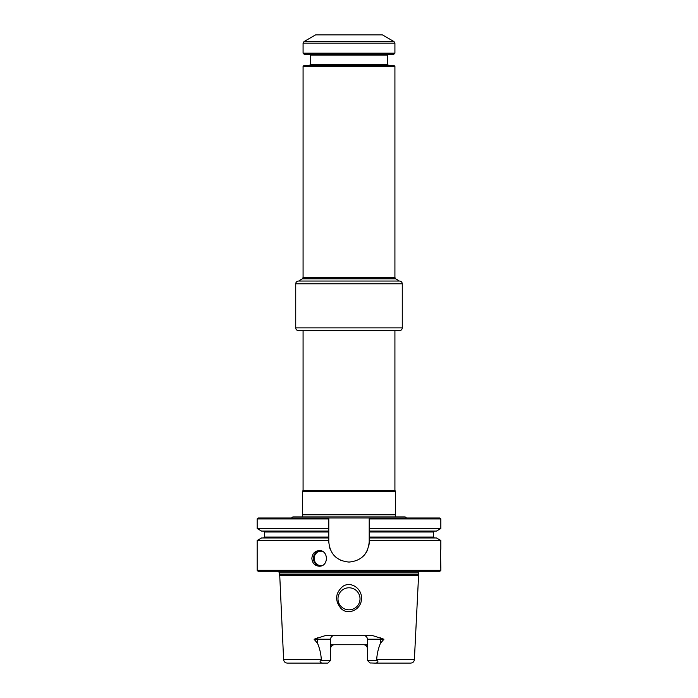 <?xml version="1.0" encoding="UTF-8"?>
<svg xmlns="http://www.w3.org/2000/svg" width="698" height="698" viewBox="0 0 698 698"><rect width="100%" height="100%" fill="white"/><g stroke="black" fill="none" stroke-linecap="round" stroke-linejoin="round"><path stroke-width="1.05" d="M298.753 281.041L399.247 281.041L298.753 281.041M394.92 66.406L303.08 66.406L304.092 65.394L393.908 65.394L394.92 66.406L394.92 277.534L395.653 278.807L398.776 280.613M394.004 41.583L382.434 34.9L315.566 34.9L303.996 41.583L394.004 41.583L394.92 43.171L394.92 53.179L303.08 53.179L303.08 43.171L303.996 41.583M303.08 53.179L304.092 54.191L393.908 54.191L394.92 53.179M309.511 54.191L310.427 55.107L387.573 55.107L387.573 64.469L310.427 64.469L309.511 65.394M388.489 65.394L387.573 64.469M302.618 514.688L395.382 514.688L395.382 491.174L302.618 491.174L302.583 516.886M394.92 330.634L394.92 490.38L303.08 490.38L302.618 491.174M394.92 490.38L395.382 491.174M395.417 516.886L395.382 514.688M406.489 517.986L405.067 516.886L292.933 516.886L291.511 517.986M279.418 575.536L418.582 575.536L418.303 574.48L279.697 574.48L283.615 659.61C283.92 661.748 285.142 662.908 287.288 663.1L323.506 663.1C320.792 663.414 318.489 661.381 321.595 660.343L321.316 659.61C320.967 653.851 319.719 648.442 317.581 643.39L314.074 639.22L325.512 635.546L372.488 635.546L383.926 639.22L380.419 643.39C378.281 648.451 377.033 653.86 376.684 659.61L376.405 660.343L367.384 660.343L370.141 663.1L367.384 660.343L367.384 639.22L383.926 639.22M330.616 644.734L367.384 644.734M341.06 608.56C348.564 616.107 361.8 608.865 361.389 598.814C362.515 589.321 351.277 580.588 342.779 586.416C335.206 593.204 334.63 600.585 341.06 608.56M376.684 659.61L414.385 659.61C414.08 661.748 412.858 662.908 410.712 663.1L374.494 663.1C377.208 663.414 379.511 661.381 376.405 660.343M367.384 648.407C367.131 646.13 365.9 644.908 363.71 644.734M334.29 644.734C332.1 644.908 330.869 646.13 330.616 648.407A3.673 3.673 0 0 1 333.208 644.891A3.673 3.673 0 0 0 330.616 648.407M311.866 558.4C312.276 553.662 314.702 551.062 319.143 550.591C328.784 550.129 328.784 566.671 319.143 566.209C314.702 565.738 312.276 563.138 311.866 558.4M328.793 528.552L257.161 528.552L261.523 531.073L328.793 531.073L328.793 517.986L369.207 517.986L369.207 518.911L440.839 518.911L439.923 517.986L369.207 517.986L369.207 531.073L436.477 531.073L440.839 528.552L369.207 528.552M257.161 518.911L258.077 517.986L328.793 517.986L328.793 518.911L257.161 518.911L257.161 528.552M440.839 540.488L369.207 540.488L369.207 537.966L436.477 537.966L440.839 540.488L440.839 549.213C440.342 548.654 440.342 568.128 440.839 567.587L440.508 553.697M419.341 571.261L418.303 572.91L418.303 574.48M257.161 540.488L328.793 540.488L328.793 537.966L261.523 537.966L257.161 540.488L257.161 570.336L440.839 570.336L440.839 567.587M369.207 540.488L369.207 541.866C368.003 554.142 361.276 560.878 349.017 562.073C336.733 560.895 329.997 554.16 328.793 541.866L328.793 540.488M257.161 570.336L258.077 571.261L439.923 571.261L440.839 570.336M369.207 541.866A20.207 20.207 0 0 1 368.814 545.819M367.663 549.614A20.207 20.207 0 0 1 363.292 556.158M341.27 560.538A20.207 20.207 0 0 1 340.598 560.241M330.346 549.623A20.207 20.207 0 0 1 329.247 546.133M369.984 662.943L374.494 663.1M317.45 637.815A3.673 1.666 -90 0 1 317.581 639.22L330.616 639.22A3.673 3.673 0 0 1 334.29 635.546A3.673 3.673 0 0 0 330.616 639.22L330.616 660.343L328.016 662.943M360.02 598.814A11.02 11.02 0 0 0 349 587.786A11.02 11.02 0 0 0 337.98 598.814A11.02 11.02 0 0 0 349 609.834A11.02 11.02 0 0 0 360.02 598.814M434.409 531.073L433.493 531.998L369.207 531.998L369.207 531.073M369.207 531.998L369.207 537.966M328.793 531.073L328.793 537.966M323.506 663.1L327.859 663.1M321.595 660.343L330.616 660.343M366.276 645.772A3.673 3.673 0 0 0 365.194 645.048A3.673 3.673 0 0 1 366.276 645.772M363.71 635.546A3.673 3.673 0 0 1 367.384 639.22A3.673 3.673 0 0 0 363.71 635.546M399.247 281.041L298.491 281.041C296.816 281.198 295.891 282.123 295.734 283.789L295.734 327.877L402.266 327.877C402.109 329.552 401.184 330.468 399.509 330.634L298.491 330.634L303.08 330.634L303.08 490.38M395.653 278.807L302.347 278.807L299.224 280.613M394.92 277.534L303.08 277.534L302.347 278.807M303.08 43.171L394.92 43.171M395.225 514.888L302.775 514.888M321.316 659.61L283.615 659.61M319.989 566.157A7.809 7.381 90 0 1 319.989 550.643M322.048 565.572A7.259 6.858 90 0 1 314.161 558.4A7.259 6.858 90 0 1 322.048 551.228M418.303 572.91L279.697 572.91L279.697 574.48M433.493 531.998L433.493 537.05L369.207 537.05M328.793 531.998L264.507 531.998L263.591 531.073M328.793 537.05L264.507 537.05L263.591 537.966M380.55 637.815A3.673 1.666 -90 0 0 380.419 639.22L380.419 643.39M314.074 639.22L317.581 639.22L317.581 643.39M399.509 281.041C401.184 281.198 402.109 282.123 402.266 283.789L295.734 283.789M303.08 66.406L303.08 277.534M310.427 55.107L310.427 64.469M387.573 55.107L388.489 54.191M414.385 659.61L418.582 575.536M440.839 518.911L440.839 528.552M279.697 572.91L277.856 571.077M433.493 537.05L434.409 537.966M264.507 531.998L264.507 537.05M295.734 327.877C295.891 329.552 296.816 330.468 298.491 330.634M402.266 283.789L402.266 327.877"/></g></svg>
